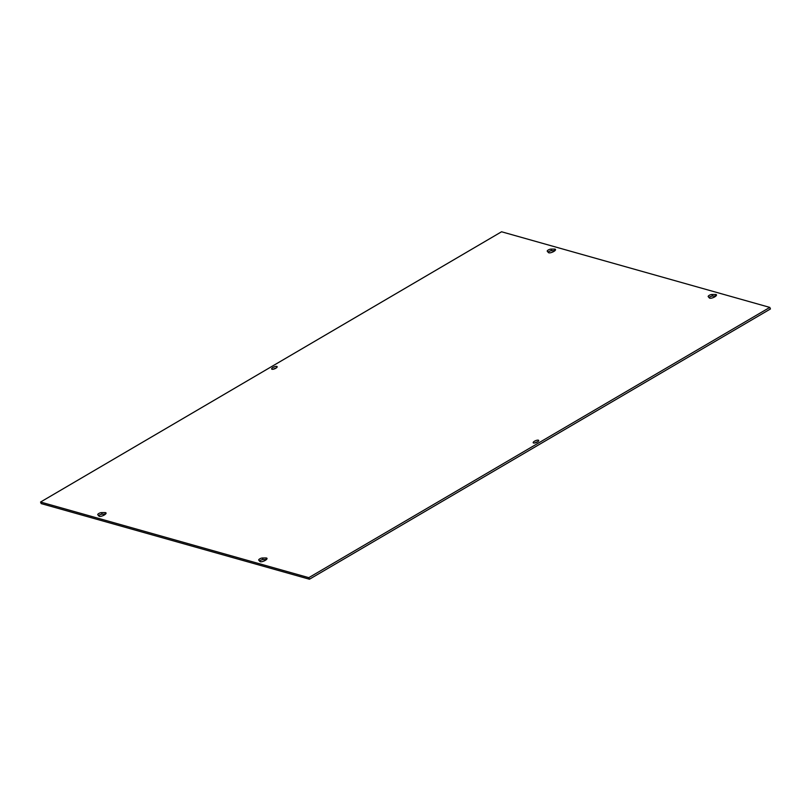 <?xml version="1.0" encoding="UTF-8"?>
<svg xmlns="http://www.w3.org/2000/svg" width="811" height="811" viewBox="0 0 811 811"><rect width="100%" height="100%" fill="white"/><g stroke="black" fill="none" stroke-linecap="round" stroke-linejoin="round"><path stroke-width="1.22" d="M272.009 369.258A2.98 0.973 157.3 0 1 271.655 368.995A2.98 0.973 157.3 0 1 274.027 366.947A2.98 0.973 157.3 0 1 277.149 366.704A2.98 0.973 157.3 0 1 275.304 368.508A2.98 0.973 157.3 0 1 272.009 369.258M276.095 368.062A2.98 0.973 -22.7 0 0 273.358 369.198M533.547 442.999A2.98 0.973 157.3 0 1 533.192 442.735A2.98 0.973 157.3 0 1 535.564 440.687A2.98 0.973 157.3 0 1 538.697 440.444A2.98 0.973 157.3 0 1 536.841 442.248A2.98 0.973 157.3 0 1 533.547 442.999M537.642 441.802A2.98 0.973 -22.7 0 0 534.905 442.938M265.917 557.968A3.873 1.267 157.3 0 1 267.001 558.373A3.873 1.267 157.3 0 1 264.102 560.959A3.873 1.267 157.3 0 1 259.925 561.486L258.75 560.158A2.382 0.781 157.3 0 1 258.709 560.087A2.382 0.781 157.3 0 1 259.895 558.789A2.382 0.781 157.3 0 1 262.44 557.998L265.917 557.968L266.525 559.428M266.413 559.529L263.099 559.549A2.382 0.781 -22.7 0 0 259.571 561.08M709.402 297.982L708.226 296.654A2.382 0.781 157.3 0 1 708.185 296.573A2.382 0.781 157.3 0 1 709.372 295.275A2.382 0.781 157.3 0 1 711.916 294.484L715.393 294.464A3.873 1.267 157.3 0 1 716.478 294.869A3.873 1.267 157.3 0 1 713.579 297.455A3.873 1.267 157.3 0 1 709.402 297.982M715.89 296.025L712.575 296.045A2.382 0.781 -22.7 0 0 709.047 297.576M104.964 512.593A3.873 1.267 157.3 0 1 106.048 512.998A3.873 1.267 157.3 0 1 103.159 515.583A3.873 1.267 157.3 0 1 98.972 516.11L97.807 514.782A2.382 0.781 157.3 0 1 97.756 514.701A2.382 0.781 157.3 0 1 98.952 513.404A2.382 0.781 157.3 0 1 101.497 512.613L104.964 512.593L105.572 514.052M105.471 514.154L102.145 514.174A2.382 0.781 -22.7 0 0 98.618 515.705M548.449 252.596L547.283 251.268A2.382 0.781 157.3 0 1 547.232 251.197A2.382 0.781 157.3 0 1 548.429 249.9A2.382 0.781 157.3 0 1 550.973 249.109L554.44 249.089A3.873 1.267 157.3 0 1 555.525 249.494A3.873 1.267 157.3 0 1 552.636 252.069A3.873 1.267 157.3 0 1 548.449 252.596M554.947 250.65L551.622 250.67A2.382 0.781 -22.7 0 0 548.094 252.201M40.55 502.039L41.199 503.601L309.447 579.226L770.45 308.961L769.801 307.399L501.553 231.774L40.55 502.039L308.798 577.665L309.447 579.226M308.798 577.665L769.801 307.399M263.099 559.549L262.44 557.998M712.575 296.045L711.916 294.484M716.001 295.924L715.393 294.464M102.145 514.174L101.497 512.613M551.622 250.67L550.973 249.109M555.059 250.548L554.44 249.089"/></g></svg>

